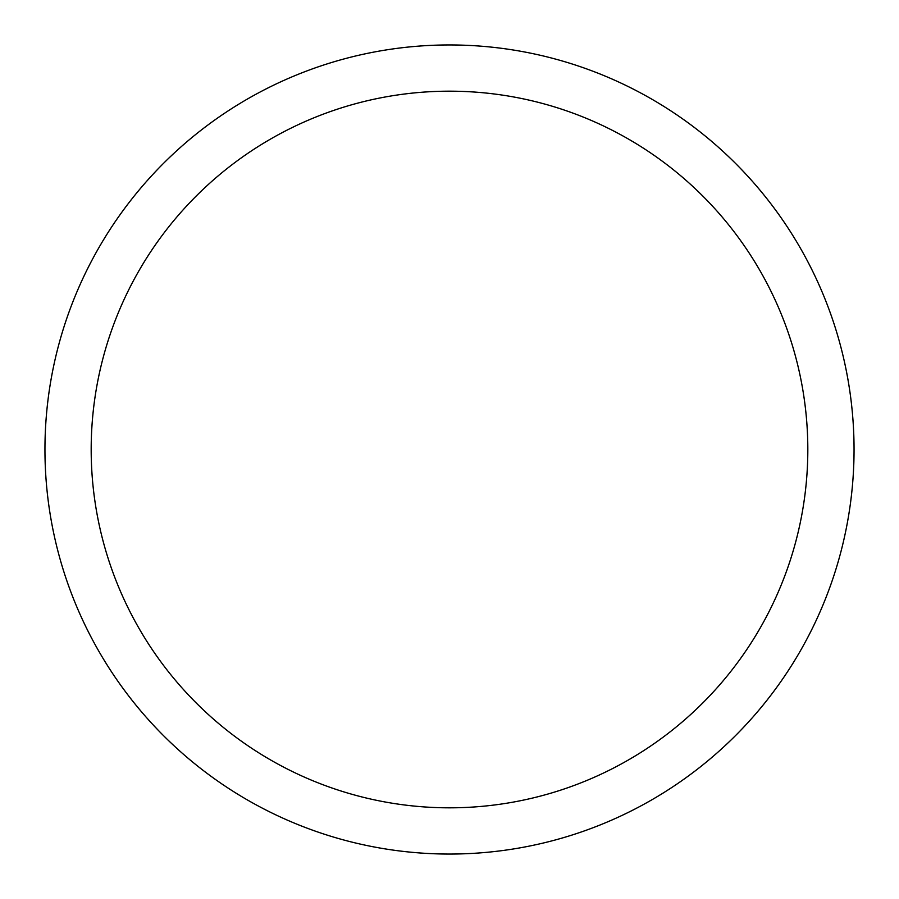 <?xml version="1.0" encoding="UTF-8"?>
<svg xmlns="http://www.w3.org/2000/svg" width="899" height="899" viewBox="0 0 899 899"><rect width="100%" height="100%" fill="white"/><g stroke="black" fill="none" stroke-linecap="round" stroke-linejoin="round"><path stroke-width="1.35" d="M449.5 44.95A404.55 404.55 0 0 1 854.05 449.5A404.55 404.55 0 0 1 449.5 854.05A404.55 404.55 0 0 1 44.95 449.5A404.55 404.55 0 0 1 449.5 44.95M449.5 91.181A358.319 358.319 0 0 1 807.819 449.5A358.319 358.319 0 0 1 449.5 807.819A358.319 358.319 0 0 1 91.181 449.5A358.319 358.319 0 0 1 449.5 91.181"/></g></svg>
